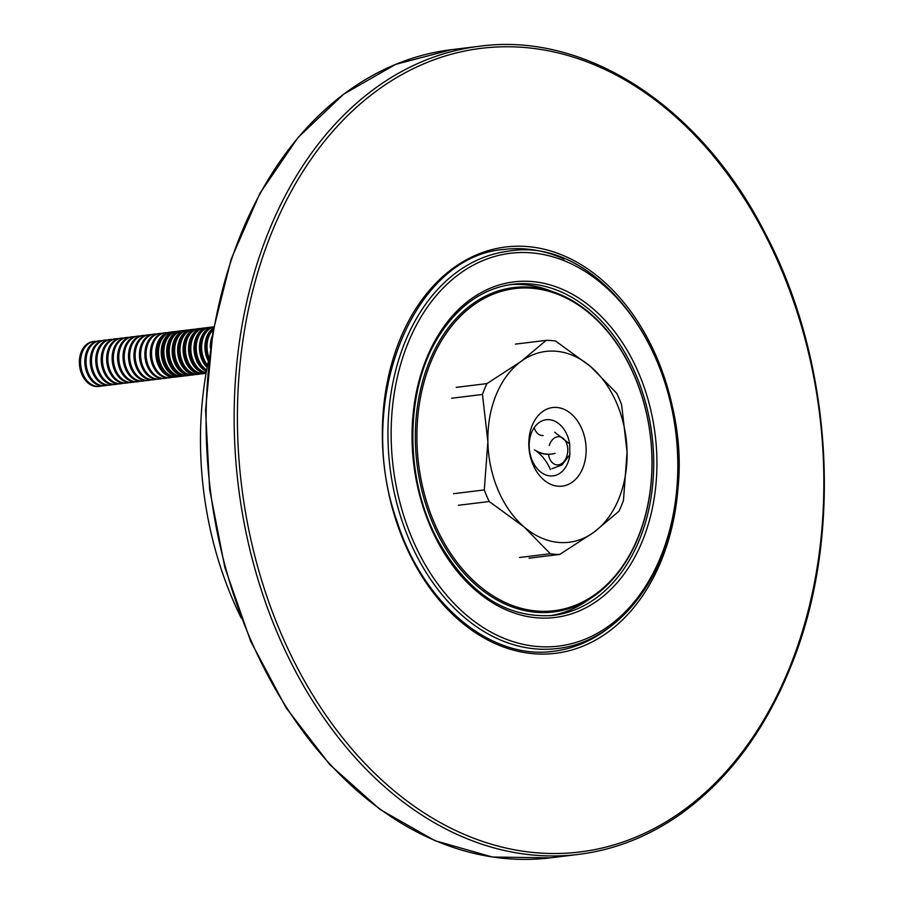 <?xml version="1.0" encoding="UTF-8"?>
<svg xmlns="http://www.w3.org/2000/svg" width="903" height="903" viewBox="0 0 903 903"><rect width="100%" height="100%" fill="white"/><g stroke="black" fill="none" stroke-linecap="round" stroke-linejoin="round"><path stroke-width="1.35" d="M534.113 427.819A45.229 32.542 -97 0 1 534.858 429.467A11.31 8.138 83 0 0 543.166 435.483M644.211 519.507A162.269 116.735 -97 0 1 443.17 541.032A162.269 116.735 -97 0 1 516.019 288.441A162.269 116.735 -97 0 1 644.211 519.507M550.435 469.616A45.229 32.542 83 0 0 534.429 449.807A45.229 32.542 83 0 0 551.643 454.051A45.229 32.542 83 0 0 555.119 453.351M644.2 520.083A163.409 117.548 -97 0 1 553.516 611.952A163.409 117.548 -97 0 1 417.017 464.018A163.409 117.548 -97 0 1 513.852 287.56A163.409 117.548 -97 0 1 625.215 357.024A163.409 117.548 -97 0 1 644.2 520.083M537.42 451.951A45.229 32.542 83 0 0 550.864 454.153A45.229 32.542 83 0 0 551.248 454.096M589.67 598.949A166.795 119.986 -97 0 1 550.04 615.744M509.563 284.727A166.795 119.986 -97 0 1 552.072 291.466M528.966 558.201L559.725 554.442L593.858 532.273L618.973 511.2A107.434 77.274 83 0 0 623.476 500.33L627.066 452.042L621.636 404.86A107.434 77.274 -97 0 0 616.715 393.279L590.675 366.618A96.124 69.147 -97 0 1 627.066 452.042A96.124 69.147 -97 0 1 593.858 532.273A96.124 69.147 -97 0 1 524.259 527.081A96.124 69.147 -97 0 1 487.88 441.657A96.124 69.147 -97 0 1 521.076 361.426A96.124 69.147 -97 0 1 590.675 366.618L555.627 341.063A107.434 77.274 -97 0 0 546.202 340.352L515.444 344.111M551.902 468.725L561.971 464.989L569.872 454.638L569.669 443.96L554.645 432.176M569.669 443.96A28.275 20.34 83 0 0 546.236 419.737A28.275 20.34 83 0 0 529.203 446.274A28.275 20.34 83 0 0 553.099 475.858A28.275 20.34 83 0 0 569.872 454.638M528.808 444.705A39.574 28.467 83 0 0 572.457 482.021A39.574 28.467 83 0 0 571.136 413.811A39.574 28.467 83 0 0 528.808 444.705M519.541 557.501L550.299 553.742L524.259 527.081L489.223 501.515A107.434 77.274 -97 0 1 484.29 489.945L487.88 441.657L482.462 394.464A107.434 77.274 -97 0 1 486.954 383.606L521.076 361.426L546.202 340.352M550.299 553.742A107.434 77.274 83 0 0 559.725 554.442M456.196 387.364L486.954 383.606M458.453 505.274L489.223 501.515M453.532 493.704L484.29 489.945M451.692 398.234L482.462 394.464M549.205 445.597A14.132 9.719 94.3 0 1 562.998 438.248A14.132 9.719 94.3 0 1 563.788 461.726A14.132 9.719 94.3 0 1 548.539 454.638M172.101 331.909L170.972 332.056A22.62 16.265 83 0 0 157.562 356.471A22.62 16.265 83 0 0 176.457 376.946L177.598 376.811A22.62 16.265 -97 0 1 172.586 376.359A22.62 16.265 -97 0 1 158.476 352.881A22.62 16.265 -97 0 1 172.101 331.909A22.62 16.265 -97 0 1 173.5 331.83M178.963 376.562A22.62 16.265 -97 0 1 177.598 376.811M177.496 331.254L176.367 331.39A22.62 16.265 83 0 0 162.958 355.816A22.62 16.265 83 0 0 181.853 376.291L182.993 376.156A22.62 16.265 -97 0 1 177.97 375.693A22.62 16.265 -97 0 1 163.861 352.215A22.62 16.265 -97 0 1 177.496 331.254A22.62 16.265 -97 0 1 178.929 331.164M184.393 375.896A22.62 16.265 -97 0 1 182.993 376.156M182.891 330.6L181.763 330.735A22.62 16.265 83 0 0 168.353 355.161A22.62 16.265 83 0 0 187.248 375.637L188.377 375.49A22.62 16.265 -97 0 1 183.365 375.038A22.62 16.265 -97 0 1 169.256 351.56A22.62 16.265 -97 0 1 182.891 330.6A22.62 16.265 -97 0 1 184.347 330.509M189.822 375.23A22.62 16.265 -97 0 1 188.377 375.49M188.287 329.934L187.147 330.069A22.62 16.265 83 0 0 173.748 354.495A22.62 16.265 83 0 0 192.644 374.971L193.773 374.835A22.62 16.265 -97 0 1 188.761 374.384A22.62 16.265 -97 0 1 174.651 350.895A22.62 16.265 -97 0 1 188.287 329.934A22.62 16.265 -97 0 1 189.777 329.843M195.24 374.553A22.62 16.265 -97 0 1 193.773 374.835M193.682 329.279L192.542 329.414A22.62 16.265 83 0 0 179.144 353.841A22.62 16.265 83 0 0 198.039 374.316L199.168 374.169A22.62 16.265 -97 0 1 194.156 373.718A22.62 16.265 -97 0 1 180.047 350.24A22.62 16.265 -97 0 1 193.682 329.279A22.62 16.265 -97 0 1 195.206 329.189M200.669 373.887A22.62 16.265 -97 0 1 199.168 374.169M206.177 372.713A22.62 16.265 -97 0 1 204.936 372.397A22.62 16.265 -97 0 1 190.826 348.919A22.62 16.265 -97 0 1 204.462 327.958L203.333 328.094A22.62 16.265 83 0 0 189.754 350.657A22.62 16.265 83 0 0 206.121 373.018A22.62 16.265 -97 0 1 202.148 371.901A22.62 16.265 -97 0 1 189.732 347.881A22.62 16.265 -97 0 1 203.356 328.094L202.159 328.24A22.62 16.265 83 0 0 188.648 351.583A22.62 16.265 83 0 0 206.087 373.221A22.62 16.265 -97 0 1 204.563 373.515L202.193 373.808A22.62 16.265 83 0 1 183.298 353.333A22.62 16.265 83 0 1 196.707 328.906L197.904 328.76A22.62 16.265 83 0 0 184.528 353.175A22.62 16.265 83 0 0 203.423 373.65A22.62 16.265 -97 0 1 203.389 373.661A22.62 16.265 -97 0 1 196.696 372.567A22.62 16.265 -97 0 1 184.28 348.547A22.62 16.265 -97 0 1 197.904 328.76A22.62 16.265 -97 0 1 197.915 328.76L199.066 328.613A22.62 16.265 -97 0 1 200.624 328.534M204.563 373.515A22.62 16.265 -97 0 1 199.552 373.063A22.62 16.265 -97 0 1 185.442 349.585A22.62 16.265 -97 0 1 199.066 328.613M204.462 327.958A22.62 16.265 -97 0 1 206.053 327.868M206.652 370.016A22.62 16.265 -97 0 1 196.312 345.657A22.62 16.265 -97 0 1 209.857 327.292L208.728 327.439A22.62 16.265 83 0 0 195.127 346.526A22.62 16.265 83 0 0 206.527 370.749M209.857 327.292A22.62 16.265 -97 0 1 211.483 327.213M207.351 366.268A22.62 16.265 -97 0 1 201.019 342.609A22.62 16.265 -97 0 1 213.797 326.83A22.62 16.265 83 0 0 200.861 342.621A22.62 16.265 83 0 0 207.329 366.437M207.555 365.241A22.62 16.265 -97 0 1 201.99 342.508A22.62 16.265 -97 0 1 213.785 326.909M213.469 328.636A22.62 16.265 83 0 0 208.695 359.654M209.09 357.802A22.62 16.265 -97 0 1 213.3 329.618M94.194 341.436L92.998 341.582A22.62 16.265 83 0 0 79.599 366.008A22.62 16.265 83 0 0 98.483 386.484L99.691 386.337A22.62 16.265 -97 0 1 92.986 385.254A22.62 16.265 -97 0 1 80.57 361.223A22.62 16.265 -97 0 1 94.194 341.436A22.62 16.265 -97 0 1 96.35 341.379M101.791 385.886A22.62 16.265 -97 0 1 99.691 386.337M99.657 340.77L98.461 340.916A22.62 16.265 83 0 0 85.051 365.343A22.62 16.265 83 0 0 103.947 385.818L105.143 385.671A22.62 16.265 -97 0 1 98.45 384.576A22.62 16.265 -97 0 1 86.033 360.557A22.62 16.265 -97 0 1 99.657 340.77A22.62 16.265 -97 0 1 101.813 340.702M107.254 385.209A22.62 16.265 -97 0 1 105.143 385.671M105.109 340.104L103.913 340.25A22.62 16.265 83 0 0 90.514 364.677A22.62 16.265 83 0 0 109.398 385.152L110.606 385.005A22.62 16.265 -97 0 1 103.901 383.91A22.62 16.265 -97 0 1 91.485 359.891A22.62 16.265 -97 0 1 105.109 340.104A22.62 16.265 -97 0 1 107.265 340.036M112.706 384.543A22.62 16.265 -97 0 1 110.606 385.005M110.572 339.438L109.376 339.584A22.62 16.265 83 0 0 95.966 364.011A22.62 16.265 83 0 0 114.862 384.486L116.058 384.339A22.62 16.265 -97 0 1 109.365 383.244A22.62 16.265 -97 0 1 96.948 359.225A22.62 16.265 -97 0 1 110.572 339.438A22.62 16.265 -97 0 1 112.728 339.37M118.169 383.877A22.62 16.265 -97 0 1 116.058 384.339M116.035 338.772L114.828 338.918A22.62 16.265 83 0 0 101.429 363.345A22.62 16.265 83 0 0 120.325 383.82L121.521 383.673A22.62 16.265 -97 0 1 114.816 382.579A22.62 16.265 -97 0 1 102.411 358.559A22.62 16.265 -97 0 1 116.035 338.772A22.62 16.265 -97 0 1 118.18 338.704M123.621 383.211A22.62 16.265 -97 0 1 121.521 383.673M121.487 338.106L120.291 338.253A22.62 16.265 83 0 0 106.881 362.667A22.62 16.265 83 0 0 125.777 383.143L126.973 382.996A22.62 16.265 -97 0 1 120.28 381.913A22.62 16.265 -97 0 1 107.863 357.893A22.62 16.265 -97 0 1 121.487 338.106A22.62 16.265 -97 0 1 123.643 338.038M129.084 382.545A22.62 16.265 -97 0 1 126.973 382.996M126.951 337.44L125.743 337.587A22.62 16.265 83 0 0 112.344 362.001A22.62 16.265 83 0 0 131.24 382.477L132.436 382.33A22.62 16.265 -97 0 1 125.743 381.247A22.62 16.265 -97 0 1 113.326 357.227A22.62 16.265 -97 0 1 126.951 337.44A22.62 16.265 -97 0 1 129.095 337.372M134.547 381.879A22.62 16.265 -97 0 1 132.436 382.33M132.402 336.763L131.206 336.909A22.62 16.265 83 0 0 117.796 361.335A22.62 16.265 83 0 0 136.692 381.811L137.899 381.664A22.62 16.265 -97 0 1 131.195 380.581A22.62 16.265 -97 0 1 118.778 356.561A22.62 16.265 -97 0 1 132.402 336.763A22.62 16.265 -97 0 1 134.558 336.706M139.999 381.213A22.62 16.265 -97 0 1 137.899 381.664M137.866 336.097L136.658 336.243A22.62 16.265 83 0 0 123.259 360.669A22.62 16.265 83 0 0 142.155 381.145L143.351 380.998A22.62 16.265 -97 0 1 136.658 379.915A22.62 16.265 -97 0 1 124.242 355.884A22.62 16.265 -97 0 1 137.866 336.097A22.62 16.265 -97 0 1 140.021 336.04M145.462 380.547A22.62 16.265 -97 0 1 143.351 380.998M143.317 335.431L142.121 335.577A22.62 16.265 83 0 0 128.723 360.004A22.62 16.265 83 0 0 147.607 380.479L148.814 380.332A22.62 16.265 -97 0 1 142.11 379.237A22.62 16.265 -97 0 1 129.693 355.218A22.62 16.265 -97 0 1 143.317 335.431A22.62 16.265 -97 0 1 145.473 335.363M150.914 379.87A22.62 16.265 -97 0 1 148.814 380.332M148.781 334.765L147.584 334.911A22.62 16.265 83 0 0 134.175 359.338A22.62 16.265 83 0 0 153.07 379.813L154.266 379.666A22.62 16.265 -97 0 1 147.573 378.571A22.62 16.265 -97 0 1 135.157 354.552A22.62 16.265 -97 0 1 148.781 334.765A22.62 16.265 -97 0 1 150.936 334.697M156.377 379.204A22.62 16.265 -97 0 1 154.266 379.666M154.232 334.099L153.036 334.245A22.62 16.265 83 0 0 139.638 358.672A22.62 16.265 83 0 0 158.533 379.147L159.729 379A22.62 16.265 -97 0 1 153.025 377.905A22.62 16.265 -97 0 1 140.608 353.886A22.62 16.265 -97 0 1 154.232 334.099A22.62 16.265 -97 0 1 156.388 334.031M161.829 378.538A22.62 16.265 -97 0 1 159.729 379M159.696 333.433L158.499 333.579A22.62 16.265 83 0 0 145.09 358.006A22.62 16.265 83 0 0 163.985 378.481L165.181 378.334A22.62 16.265 -97 0 1 158.488 377.24A22.62 16.265 -97 0 1 146.072 353.22A22.62 16.265 -97 0 1 159.696 333.433A22.62 16.265 -97 0 1 161.851 333.365M167.292 377.872A22.62 16.265 -97 0 1 165.181 378.334M165.159 332.767L163.951 332.914A22.62 16.265 83 0 0 150.553 357.328A22.62 16.265 83 0 0 169.448 377.804L170.644 377.657A22.62 16.265 -97 0 1 163.94 376.574A22.62 16.265 -97 0 1 151.535 352.554A22.62 16.265 -97 0 1 165.159 332.767A22.62 16.265 -97 0 1 167.303 332.699M172.744 377.206A22.62 16.265 -97 0 1 170.644 377.657M170.611 332.101L169.414 332.248A22.62 16.265 83 0 0 156.005 356.662A22.62 16.265 83 0 0 174.9 377.138L176.096 376.991A22.62 16.265 -97 0 1 169.403 375.908A22.62 16.265 -97 0 1 156.987 351.888A22.62 16.265 -97 0 1 170.611 332.101A22.62 16.265 -97 0 1 170.791 332.078M176.074 331.424L174.866 331.57A22.62 16.265 83 0 0 161.468 355.996A22.62 16.265 83 0 0 180.363 376.472L181.559 376.325A22.62 16.265 -97 0 1 174.866 375.242A22.62 16.265 -97 0 1 162.45 351.222A22.62 16.265 -97 0 1 176.074 331.424A22.62 16.265 -97 0 1 176.22 331.412M181.526 330.758L180.329 330.904A22.62 16.265 83 0 0 166.92 355.33A22.62 16.265 83 0 0 185.815 375.806L187.023 375.659A22.62 16.265 -97 0 1 180.318 374.576A22.62 16.265 -97 0 1 167.902 350.545A22.62 16.265 -97 0 1 181.526 330.758A22.62 16.265 -97 0 1 181.638 330.746M186.989 330.092L185.781 330.238A22.62 16.265 83 0 0 172.383 354.665A22.62 16.265 83 0 0 191.278 375.14L192.474 374.993A22.62 16.265 -97 0 1 185.781 373.898A22.62 16.265 -97 0 1 173.365 349.879A22.62 16.265 -97 0 1 186.989 330.092A22.62 16.265 -97 0 1 187.068 330.08M192.441 329.426L191.244 329.572A22.62 16.265 83 0 0 177.846 353.999A22.62 16.265 83 0 0 196.73 374.474L197.938 374.327A22.62 16.265 -97 0 1 191.233 373.232A22.62 16.265 -97 0 1 178.817 349.213A22.62 16.265 -97 0 1 192.441 329.426A22.62 16.265 -97 0 1 192.497 329.426M206.539 370.693A22.62 16.265 -97 0 1 195.229 346.447A22.62 16.265 -97 0 1 208.819 327.428L207.622 327.575A22.62 16.265 83 0 0 193.998 347.362A22.62 16.265 83 0 0 206.415 371.381M213.797 326.818L213.074 326.909A22.62 16.265 83 0 0 199.755 343.208A22.62 16.265 83 0 0 207.137 367.431M213.582 328.003A22.62 16.265 83 0 0 208.39 361.11M208.762 359.304A22.62 16.265 -97 0 1 213.447 328.805M212.228 335.984A22.62 16.265 83 0 0 210.41 348.095M209.282 356.945A299.672 215.569 83 0 0 241.203 618.002M451.534 49.665L479.606 46.234A407.095 292.843 83 0 0 238.336 485.87A407.095 292.843 83 0 0 578.417 854.419L550.345 857.85A407.095 292.843 83 0 1 210.264 489.302A407.095 292.843 83 0 1 451.534 49.665L395.559 64.418L343.671 94.149L297.866 137.696L259.906 193.355L231.202 259.003L212.871 332.135L205.579 409.928L209.631 489.403L224.858 567.502L250.662 641.232L286.082 707.771L329.742 764.57L380.005 809.449L434.941 840.67L492.462 857.026L550.345 857.85M764.288 233.234A404.837 291.217 83 0 0 260.38 264.037A404.837 291.217 83 0 0 567.05 853.143A404.837 291.217 83 0 0 764.288 233.234M648.726 340.476A204.676 147.234 83 0 0 393.968 356.042A204.676 147.234 83 0 0 549.013 653.896A204.676 147.234 83 0 0 648.726 340.476M564.206 259.071A202.419 145.609 83 0 0 504.438 249.409C412.694 255.594 353.908 402.535 397.128 521.618C423.642 604.796 491.345 660.364 553.573 651.255A202.419 145.609 83 0 0 609.254 627.472M420.211 312.314A200.161 143.983 83 0 0 407.784 536.393A200.161 143.983 83 0 0 557.196 648.523C615.157 642.462 664.123 583.27 675.376 506.357C699.543 378.346 605.721 233.911 508.615 251.169A200.161 143.983 83 0 0 420.211 312.314M423.044 313.68A197.892 142.358 83 0 0 512.103 641.322A197.892 142.358 83 0 0 668.254 393.979A197.892 142.358 83 0 0 423.044 313.68M439.276 333.5A169.064 121.612 83 0 0 515.365 613.397A169.064 121.612 83 0 0 648.76 402.095A169.064 121.612 83 0 0 439.276 333.5M626.817 564.465A166.795 119.986 83 0 0 637.168 377.736A166.795 119.986 83 0 0 512.667 284.287C483.263 288.305 458.916 305.18 439.637 334.889C405.165 387.443 403.788 475.949 436.646 538.086C467.009 593.045 505.849 618.826 553.155 615.417A166.795 119.986 83 0 0 626.817 564.465M479.606 46.234C586.149 31.707 700.559 106.599 764.728 232.387C832.814 360.421 843.707 535.851 791.547 664.743C765.676 729.601 728.856 779.266 681.076 813.738C649.234 836.291 615.011 849.858 578.417 854.419M550.864 454.153L551.643 454.051"/></g></svg>
